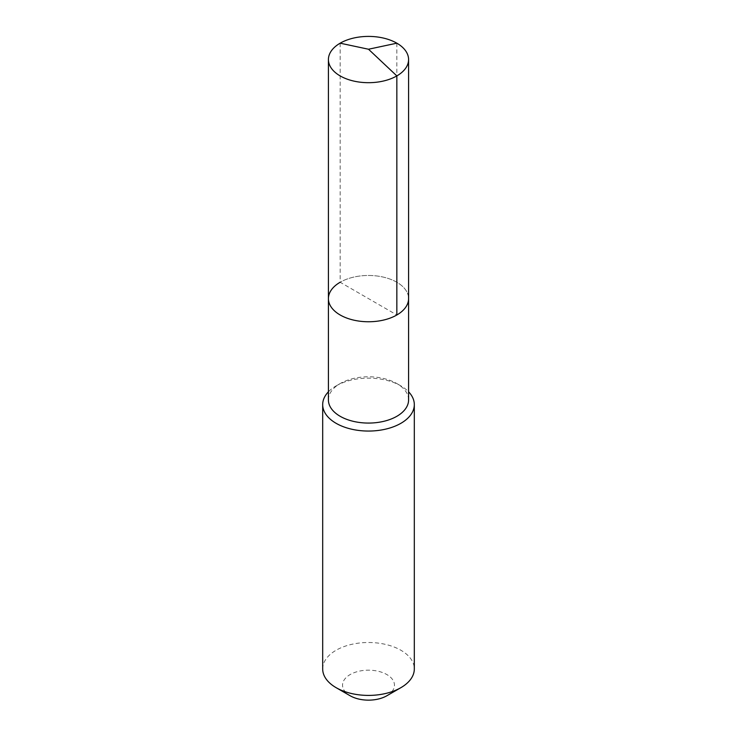 <?xml version="1.0" encoding="UTF-8"?>
<svg xmlns="http://www.w3.org/2000/svg" width="737" height="737" viewBox="0 0 737 737"><rect width="100%" height="100%" fill="white"/><g stroke="black" fill="none" stroke-linecap="round" stroke-linejoin="round"><path stroke-width="0.55" stroke-dasharray="3.69 2.76" d="M328.416 298.614A40.084 23.142 180 0 1 340.153 282.253A40.084 23.142 0 0 1 383.839 277.232A40.084 23.142 0 0 1 408.584 298.614A40.084 23.142 0 0 0 383.839 277.232A40.084 23.142 0 0 0 340.153 282.253L396.847 314.985M328.416 399.924A40.084 23.142 180 0 1 340.153 383.562L336.1 385.902A45.814 26.449 0 0 1 400.9 385.902A45.814 26.449 0 0 1 408.584 391.798M408.584 399.924A40.084 23.142 0 0 0 396.847 383.562A40.084 23.142 0 0 0 340.153 383.562L336.1 385.902A45.814 26.449 180 0 0 328.416 391.798M322.686 668.947A45.814 26.449 180 0 1 336.1 650.246A45.814 26.449 0 0 1 386.031 644.516A45.814 26.449 0 0 1 414.314 668.947M386.861 695.756A25.961 14.989 0 0 0 386.861 674.567A25.961 14.989 0 0 0 350.139 674.567A25.961 14.989 180 0 0 350.139 695.756M340.153 43.188L340.153 282.253M396.847 43.188L396.847 282.253M396.847 383.562L400.9 385.902"/><path stroke-width="1.11" d="M328.416 298.614L328.416 59.55A40.084 23.142 180 0 0 353.161 80.932A40.084 23.142 180 0 0 396.847 75.911L368.5 49.232L396.847 75.911A40.084 23.142 0 0 0 408.584 59.55L408.584 399.924A40.084 23.142 0 0 1 396.847 416.294A40.084 23.142 180 0 1 353.161 421.306A40.084 23.142 180 0 1 328.416 399.924L328.416 298.614A40.084 23.142 180 0 0 353.161 319.996A40.084 23.142 180 0 0 396.847 314.985A40.084 23.142 0 0 0 408.584 298.614A40.084 23.142 0 0 1 396.847 314.985L396.847 75.911L396.847 314.985A40.084 23.142 180 0 1 353.161 319.996A40.084 23.142 180 0 1 328.416 298.614A40.084 23.142 180 0 1 340.153 282.253M414.314 404.604L414.314 668.947A45.814 26.449 0 0 1 400.9 687.658L386.861 695.756L400.9 687.658A45.814 26.449 180 0 1 336.1 687.658A45.814 26.449 180 0 1 322.686 668.947L322.686 404.604A45.814 26.449 180 0 0 350.969 429.045A45.814 26.449 180 0 0 400.9 423.305A45.814 26.449 0 0 0 414.314 404.604A45.814 26.449 0 0 0 408.584 391.798M322.686 404.604A45.814 26.449 180 0 1 328.416 391.798M386.861 695.756A25.961 14.989 180 0 1 350.139 695.756L336.1 687.658M408.584 59.55A40.084 23.142 0 0 0 383.839 38.167A40.084 23.142 0 0 0 340.153 43.188A40.084 23.142 180 0 0 328.416 59.55M396.847 43.188L368.5 49.232L340.153 43.188"/></g></svg>

